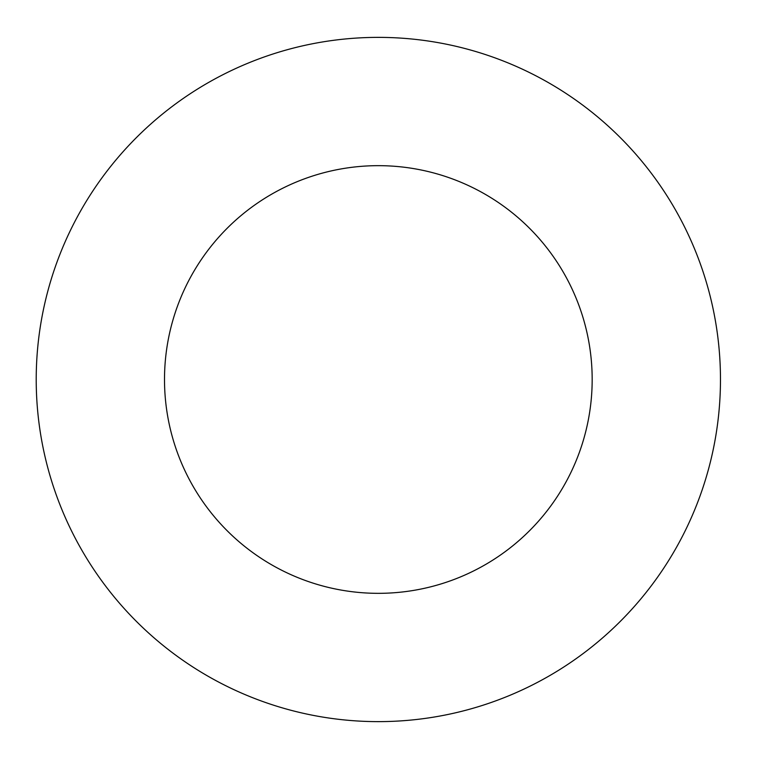 <?xml version="1.0" encoding="UTF-8"?>
<svg xmlns="http://www.w3.org/2000/svg" width="759" height="759" viewBox="0 0 759 759"><rect width="100%" height="100%" fill="white"/><g stroke="black" fill="none" stroke-linecap="round" stroke-linejoin="round"><path stroke-width="1.14" d="M592.172 379.5A213.829 213.829 0 0 0 271.428 194.313A213.829 213.829 0 0 0 271.428 564.687A213.829 213.829 0 0 0 592.172 379.5M720.471 379.5A342.129 342.129 0 0 0 207.283 83.205A342.129 342.129 0 0 0 207.283 675.795A342.129 342.129 0 0 0 720.471 379.5"/></g></svg>

